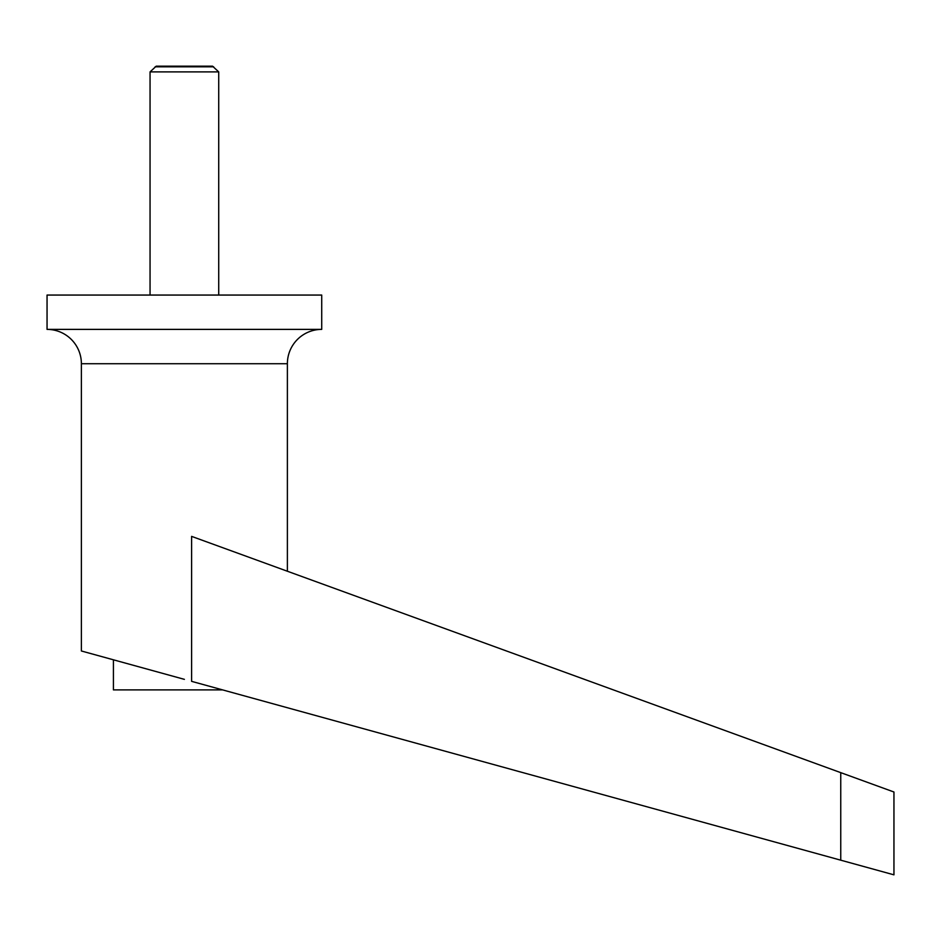 <?xml version="1.0" encoding="UTF-8"?>
<svg xmlns="http://www.w3.org/2000/svg" width="941" height="941" viewBox="0 0 941 941"><rect width="100%" height="100%" fill="white"/><g stroke="black" fill="none" stroke-linecap="round" stroke-linejoin="round"><path stroke-width="1.41" d="M150.054 295.062L150.054 71.892L156.241 66.164L212.525 66.164L218.724 71.892L218.724 295.062M150.054 71.892L218.724 71.892M213.642 66.811L155.124 66.811M287.381 571.234L287.381 363.72A34.335 34.335 0 0 1 321.716 329.385L47.05 329.385A34.335 34.335 0 0 1 81.385 363.72L81.385 650.984L184.389 679.355M47.05 329.385L47.05 295.062L321.716 295.062L321.716 329.385M222.629 689.894L113.426 689.894L113.426 659.817M840.748 772.643L840.748 860.18L191.611 681.355L191.611 536.382L893.95 792.004L893.95 874.836L840.748 860.18L893.95 874.836M287.381 363.72L81.385 363.72"/></g></svg>
